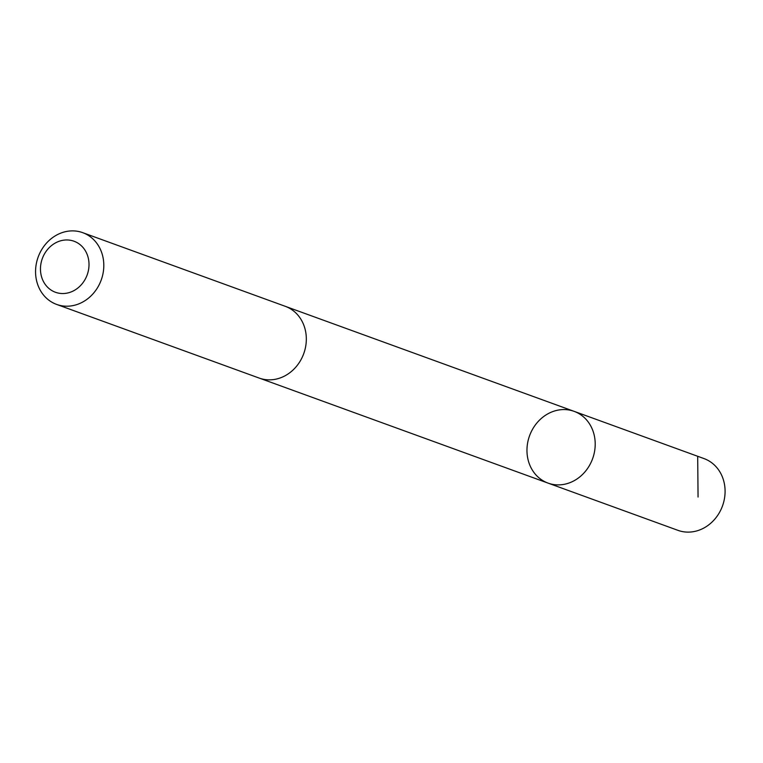<?xml version="1.0" encoding="UTF-8"?>
<svg xmlns="http://www.w3.org/2000/svg" width="763" height="763" viewBox="0 0 763 763"><rect width="100%" height="100%" fill="white"/><g stroke="black" fill="none" stroke-linecap="round" stroke-linejoin="round"><path stroke-width="1.14" d="M537.61 476.617A38.169 33.543 110 0 1 532.46 429.426A38.169 33.543 110 0 1 574.129 411.352A38.169 33.543 110 0 1 592.613 458.697A38.169 33.543 110 0 1 548.034 483.103A38.169 33.543 110 0 1 537.61 476.617M677.916 530.333A38.179 33.553 -70 0 0 719.595 512.269A38.179 33.553 -70 0 0 714.435 465.068A38.179 33.553 -70 0 0 704.011 458.582L574.129 411.352A38.169 33.543 110 0 1 592.613 458.697A38.169 33.543 110 0 1 548.034 483.103L677.916 530.333M56.634 304.418L259.153 378.066A38.179 33.553 -70 0 0 300.832 359.993A38.179 33.553 -70 0 0 295.672 312.792A38.179 33.553 -70 0 0 285.248 306.306L82.728 232.667A38.179 33.553 -70 0 0 38.15 257.074A38.179 33.553 -70 0 0 56.634 304.418A38.179 33.553 -70 0 0 98.313 286.354A38.179 33.553 -70 0 0 93.153 239.153A38.179 33.553 -70 0 0 82.728 232.667M81.431 245.839A27.153 23.863 -70 0 0 41.135 262.691A27.153 23.863 -70 0 0 71.646 291.714A27.153 23.863 -70 0 0 81.431 245.839M697.697 457.047L698.059 497.037M260.049 378.372L548.034 483.103M286.135 306.64L574.129 411.352"/></g></svg>
